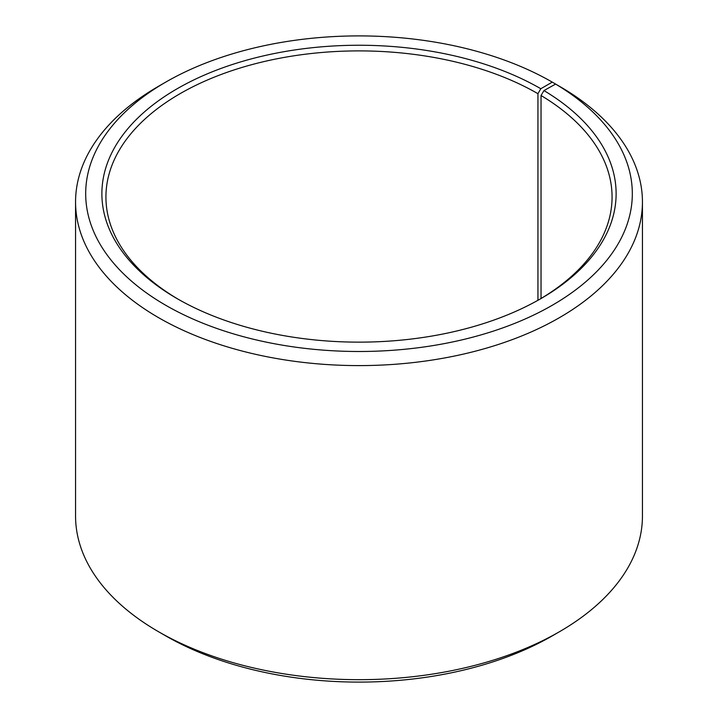 <?xml version="1.0" encoding="UTF-8"?>
<svg xmlns="http://www.w3.org/2000/svg" width="718" height="718" viewBox="0 0 718 718"><rect width="100%" height="100%" fill="white"/><g stroke="black" fill="none" stroke-linecap="round" stroke-linejoin="round"><path stroke-width="1.08" d="M539.371 299.487A253.068 146.104 -0 0 0 612.068 197.001A253.068 146.104 -0 0 0 541.04 95.503L541.04 298.5M559.421 86.286L552.259 82.121L540.807 88.727A257.116 148.446 -0 0 0 177.193 88.727A257.116 148.446 -0 0 0 177.184 298.661A257.116 148.446 -0 0 0 177.193 298.661A257.116 148.446 -0 0 0 540.816 298.661A257.116 148.446 -0 0 0 543.957 90.576L541.04 95.503M552.259 82.121A273.316 157.798 -0 0 0 165.732 82.121A273.316 157.798 -0 0 0 165.741 305.276A273.316 157.798 -0 0 0 550.571 306.245A273.316 157.798 -0 0 0 555.606 84.078L543.957 90.576M165.732 82.121L158.579 86.25A283.439 163.641 -0 0 0 75.561 201.964A283.439 163.641 -0 0 0 158.579 317.67A283.439 163.641 -0 0 0 467.463 353.148A283.439 163.641 -0 0 0 642.439 201.964A283.439 163.641 -0 0 0 562.885 88.287L555.606 84.078M75.561 201.964L75.561 516.036A283.439 163.641 -0 0 0 158.579 631.75L165.732 635.879A273.316 157.798 -0 0 0 165.741 635.879A273.316 157.798 -0 0 0 552.268 635.879L559.421 631.75A283.439 163.641 -0 0 0 642.439 516.036L642.439 201.964M165.732 635.879L158.579 631.75A283.439 163.641 -0 0 0 559.421 631.75M540.807 88.727L537.944 93.69A253.068 146.104 -0 0 0 262.151 62.017A253.068 146.104 -0 0 0 105.932 197.001A253.068 146.104 -0 0 0 178.629 299.487M537.944 93.69L537.944 300.286"/></g></svg>
